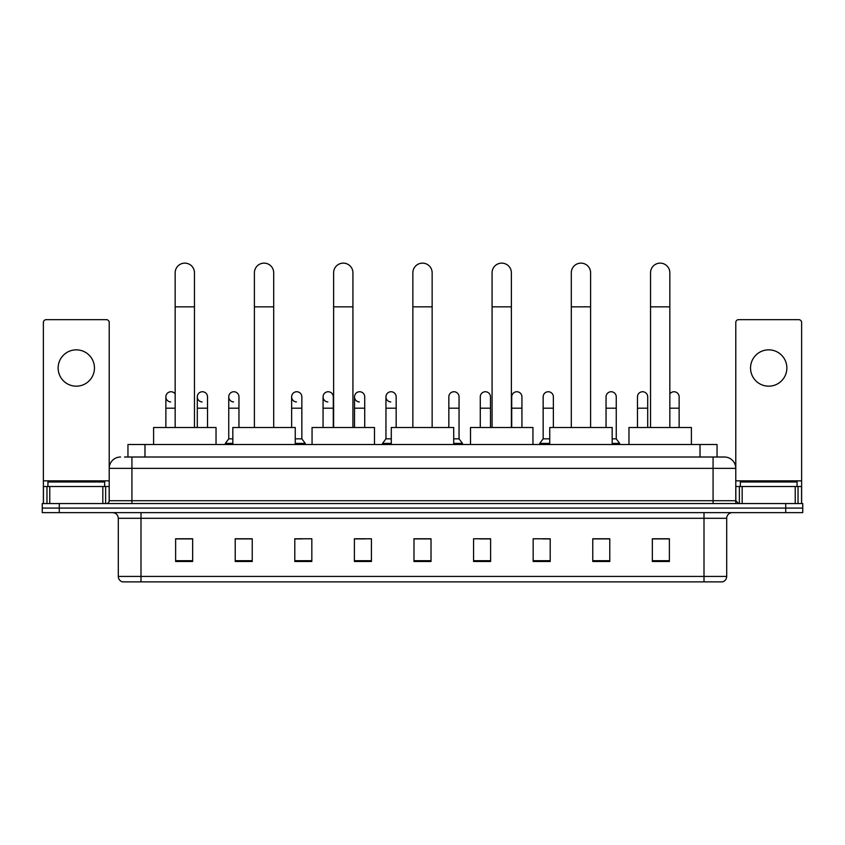 <?xml version="1.0" encoding="UTF-8"?>
<svg xmlns="http://www.w3.org/2000/svg" width="845" height="845" viewBox="0 0 845 845"><rect width="100%" height="100%" fill="white"/><g stroke="black" fill="none" stroke-linecap="round" stroke-linejoin="round"><path stroke-width="1.27" d="M127.954 457.008L127.954 444.523L717.046 444.523L717.046 457.008M124.806 457.008L720.458 457.008M124.542 457.008L131.926 457.008L131.926 468.352L109.216 468.352L109.216 500.705A2.841 2.841 0 0 1 106.385 503.546M120.571 457.008A11.355 11.355 0 0 0 109.216 468.352L109.216 322.505A2.841 2.841 0 0 0 106.385 319.663L46.221 319.663A2.841 2.841 0 0 0 43.38 322.505L43.38 486.519L49.77 486.519L49.77 503.546M724.429 457.008A11.355 11.355 0 0 1 735.784 468.352L713.074 468.352L713.074 457.008L724.26 457.008M795.229 503.546L795.229 486.519L801.62 486.519L801.62 503.546L801.62 322.505A2.841 2.841 0 0 0 798.778 319.663L738.614 319.663A2.841 2.841 0 0 0 735.784 322.505L735.784 500.705L738.614 503.546M59.277 503.546L42.25 503.546L42.25 508.088L59.277 508.088L42.25 508.088L42.25 512.63L59.277 512.63L59.277 508.088L785.723 508.088L59.277 508.088L59.277 503.546L785.723 503.546L785.723 508.088L802.75 508.088L785.723 508.088L785.723 512.63L59.277 512.63M802.75 503.546L802.75 508.088L802.75 503.546L785.723 503.546M726.7 576.417C726.542 579.131 725.179 580.948 722.612 581.867L704.001 581.867L704.001 576.417L726.7 576.417L726.7 518.302A5.672 5.672 0 0 1 732.372 512.63M704.001 581.867L122.388 581.867A5.672 5.672 0 0 1 118.3 576.417L118.3 518.302C117.962 514.858 116.071 512.957 112.628 512.63M669.377 561.492L669.377 538.783L652.351 538.783L652.351 561.492L669.377 561.492M609.784 561.492L609.784 538.783L592.757 538.783L592.757 561.492L609.784 561.492M550.201 561.492L550.201 538.783L533.174 538.783L533.174 561.492L550.201 561.492M490.607 561.492L490.607 538.783L473.58 538.783L473.58 561.492L490.607 561.492M192.649 561.492L192.649 538.783L175.623 538.783L175.623 561.492L192.649 561.492M252.243 561.492L252.243 538.783L235.216 538.783L235.216 561.492L252.243 561.492M311.826 561.492L311.826 538.783L294.799 538.783L294.799 561.492L311.826 561.492M371.42 561.492L371.42 538.783L354.393 538.783L354.393 561.492L371.42 561.492M431.013 561.492L431.013 538.783L413.987 538.783L413.987 561.492L431.013 561.492M802.75 512.63L802.75 508.088L802.75 512.63L785.723 512.63M542.596 538.899L550.201 538.899M605.474 538.899L601.386 538.899M354.393 538.899L365.293 538.899M294.799 538.899L302.404 538.899M243.613 538.899L239.526 538.899M479.707 538.899L490.607 538.899M431.013 538.899L413.987 538.899M252.243 538.899L235.216 538.899M192.649 538.899L175.623 538.899M609.784 538.899L592.757 538.899M669.377 538.899L652.351 538.899M104.674 486.519L104.674 481.977L47.922 481.977L47.922 486.519M76.303 349.851A18.157 18.157 0 0 0 58.136 368.019A18.157 18.157 0 0 0 76.303 386.176A18.157 18.157 0 0 0 94.46 368.019A18.157 18.157 0 0 0 76.303 349.851M102.836 503.546L102.836 486.519L49.77 486.519M102.836 486.519L109.216 486.519M43.38 503.546L43.38 486.519M175.168 427.496L175.168 272.787A9.644 9.644 0 0 1 184.812 263.133A9.644 9.644 0 0 1 194.466 272.787A9.644 9.644 0 0 0 184.812 263.133M194.466 427.496L194.466 272.787M216.035 444.523L216.035 427.496L153.6 427.496L153.6 444.523M254.398 427.496L254.398 272.787A9.644 9.644 0 0 1 264.041 263.133A9.644 9.644 0 0 1 273.695 272.787A9.644 9.644 0 0 0 264.041 263.133M273.695 427.496L273.695 272.787M295.254 444.523L295.254 427.496L232.829 427.496L232.829 444.523M333.627 427.496L333.627 272.787A9.644 9.644 0 0 1 343.271 263.133A9.644 9.644 0 0 1 352.925 272.787A9.644 9.644 0 0 0 343.271 263.133M352.925 427.496L352.925 272.787M374.483 444.523L374.483 427.496L312.058 427.496L312.058 444.523M412.856 427.496L412.856 272.787A9.644 9.644 0 0 1 422.5 263.133A9.644 9.644 0 0 1 432.144 272.787A9.644 9.644 0 0 0 422.5 263.133M432.144 427.496L432.144 272.787M453.712 444.523L453.712 427.496L391.288 427.496L391.288 444.523M492.075 427.496L492.075 272.787A9.644 9.644 0 0 1 501.729 263.133A9.644 9.644 0 0 1 511.373 272.787A9.644 9.644 0 0 0 501.729 263.133M511.373 427.496L511.373 272.787M532.941 444.523L532.941 427.496L470.517 427.496L470.517 444.523M571.304 427.496L571.304 272.787A9.644 9.644 0 0 1 580.959 263.133A9.644 9.644 0 0 1 590.602 272.787A9.644 9.644 0 0 0 580.959 263.133M590.602 427.496L590.602 272.787M612.171 444.523L612.171 427.496L549.746 427.496L549.746 444.523M650.534 427.496L650.534 272.787A9.644 9.644 0 0 1 660.188 263.133A9.644 9.644 0 0 1 669.831 272.787A9.644 9.644 0 0 0 660.188 263.133M669.831 427.496L669.831 272.787M691.4 444.523L691.4 427.496L628.965 427.496L628.965 444.523M170.648 401.945A5.112 5.112 0 0 1 165.863 396.844A5.112 5.112 0 0 1 175.168 393.939M165.863 427.496L165.863 396.844M202.092 401.945A5.112 5.112 0 0 1 197.297 396.844A5.112 5.112 0 0 1 202.726 391.753A5.112 5.112 0 0 1 207.521 396.844L207.521 408.198L197.297 408.198L197.297 396.844M207.521 427.496L207.521 408.198M197.297 427.496L197.297 408.198M233.526 401.945A5.112 5.112 0 0 1 228.741 396.844A5.112 5.112 0 0 1 234.171 391.753A5.112 5.112 0 0 1 238.955 396.844L238.955 408.198L228.741 408.198L228.741 396.844M232.829 438.84L228.741 438.84L228.741 408.198M238.955 427.496L238.955 408.198M228.741 438.84L225.34 443.382L225.34 444.523M232.829 443.382L225.34 443.382M296.415 401.945A5.112 5.112 0 0 1 291.631 396.844A5.112 5.112 0 0 1 297.049 391.753A5.112 5.112 0 0 1 301.845 396.844L301.845 408.198L291.631 408.198L291.631 396.844M301.845 408.198L301.845 438.84L295.254 438.84M291.631 427.496L291.631 408.198M301.845 438.84L305.246 443.382L295.254 443.382M305.246 443.382L305.246 444.523M327.849 401.945A5.112 5.112 0 0 1 323.065 396.844A5.112 5.112 0 0 1 328.494 391.753A5.112 5.112 0 0 1 333.279 396.844L333.279 408.198L323.065 408.198L323.065 396.844M333.279 427.496L333.279 408.198M323.065 427.496L323.065 408.198M359.294 401.945A5.112 5.112 0 0 1 354.509 396.844A5.112 5.112 0 0 1 359.938 391.753A5.112 5.112 0 0 1 364.723 396.844L364.723 408.198L354.509 408.198L354.509 396.844M364.723 427.496L364.723 408.198M354.509 427.496L354.509 408.198M390.739 401.945A5.112 5.112 0 0 1 385.954 396.844A5.112 5.112 0 0 1 391.383 391.753A5.112 5.112 0 0 1 396.168 396.844L396.168 408.198L385.954 408.198L385.954 396.844M391.288 438.84L385.954 438.84L385.954 408.198M396.168 427.496L396.168 408.198M385.954 438.84L382.542 443.382L382.542 444.523M391.288 443.382L382.542 443.382M448.832 396.844A5.112 5.112 0 0 1 454.261 391.753A5.112 5.112 0 0 1 459.046 396.844L459.046 408.198L448.832 408.198L448.832 396.844M459.046 408.198L459.046 438.84L453.712 438.84M448.832 427.496L448.832 408.198M459.046 438.84L462.458 443.382L453.712 443.382M462.458 443.382L462.458 444.523M480.277 396.844A5.112 5.112 0 0 1 485.706 391.753A5.112 5.112 0 0 1 490.491 396.844L490.491 408.198L480.277 408.198L480.277 396.844M490.491 427.496L490.491 408.198M480.277 427.496L480.277 408.198M511.721 396.844A5.112 5.112 0 0 1 517.151 391.753A5.112 5.112 0 0 1 521.935 396.844L521.935 408.198L511.721 408.198L511.721 396.844M521.935 427.496L521.935 408.198M511.721 427.496L511.721 408.198M543.155 396.844A5.112 5.112 0 0 1 548.585 391.753A5.112 5.112 0 0 1 553.369 396.844L553.369 408.198L543.155 408.198L543.155 396.844M549.746 438.84L543.155 438.84L543.155 408.198M553.369 427.496L553.369 408.198M543.155 438.84L539.754 443.382L539.754 444.523M549.746 443.382L539.754 443.382M606.045 396.844A5.112 5.112 0 0 1 611.474 391.753A5.112 5.112 0 0 1 616.259 396.844L616.259 408.198L606.045 408.198L606.045 396.844M616.259 408.198L616.259 438.84L612.171 438.84M606.045 427.496L606.045 408.198M616.259 438.84L619.66 443.382L612.171 443.382M619.66 443.382L619.66 444.523M637.479 396.844A5.112 5.112 0 0 1 642.908 391.753A5.112 5.112 0 0 1 647.703 396.844L647.703 408.198L637.479 408.198L637.479 396.844M647.703 427.496L647.703 408.198M637.479 427.496L637.479 408.198M669.831 393.939A5.112 5.112 0 0 1 679.137 396.844L679.137 408.198L669.831 408.198M679.137 427.496L679.137 408.198M768.696 349.851A18.157 18.157 0 0 0 750.54 368.019A18.157 18.157 0 0 0 768.696 386.176A18.157 18.157 0 0 0 786.864 368.019A18.157 18.157 0 0 0 768.696 349.851M795.229 486.519L742.163 486.519L742.163 503.546M735.784 486.519L742.163 486.519M735.784 503.546L735.784 500.705L713.074 500.705L713.074 468.352L131.926 468.352L131.926 500.705L713.074 500.705L713.074 503.546M797.078 486.519L797.078 481.977L740.326 481.977L740.326 486.519M144.981 457.008L144.981 444.523M700.019 457.008L700.019 444.523M131.926 503.546L131.926 500.705L109.216 500.705M704.001 512.63L704.001 518.302L118.3 518.302M726.7 518.302L704.001 518.302L704.001 576.417L140.999 576.417L140.999 581.867M118.3 576.417L140.999 576.417L140.999 512.63M431.013 560.7L413.987 560.7M371.42 560.7L354.393 560.7M311.826 560.7L294.799 560.7M252.243 560.7L235.216 560.7M192.649 560.7L175.623 560.7M490.607 560.7L473.58 560.7M550.201 560.7L533.174 560.7M609.784 560.7L592.757 560.7M669.377 560.7L652.351 560.7M109.216 480.847L43.38 480.847M109.174 501.201L109.174 486.519M105.625 486.519L105.625 503.546M43.433 486.519L43.433 503.546M46.971 503.546L46.971 486.519M175.168 306.841L194.466 306.841M254.398 306.841L273.695 306.841M333.627 306.841L352.925 306.841M412.856 306.841L432.144 306.841M492.075 306.841L511.373 306.841M571.304 306.841L590.602 306.841M650.534 306.841L669.831 306.841M175.168 408.198L165.863 408.198M801.62 480.847L735.784 480.847M801.567 503.546L801.567 486.519M798.029 486.519L798.029 503.546M735.826 486.519L735.826 501.201M739.375 503.546L739.375 486.519"/></g></svg>
